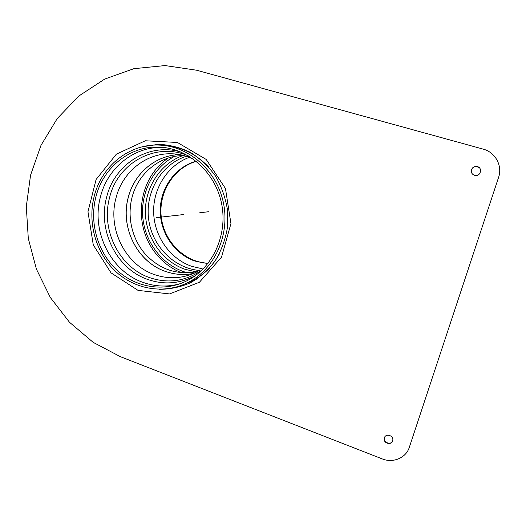<?xml version="1.0" encoding="UTF-8"?>
<svg xmlns="http://www.w3.org/2000/svg" width="526" height="526" viewBox="0 0 526 526"><rect width="100%" height="100%" fill="white"/><g stroke="black" fill="none" stroke-linecap="round" stroke-linejoin="round"><path stroke-width="0.79" d="M181.2 272.738L178.689 271.594M165.71 159.819L167.899 158.129M208.033 263.362C184.442 262.086 164.04 241.579 161.272 217.08C158.313 192.608 173.514 167.886 196.323 161.331M207.882 263.559L194.784 261.034C174.408 254.005 159.989 232.577 160.239 210.183C160.423 187.789 175.368 166.979 196.132 161.18M199.538 270.482C173.652 268.293 151.659 245.537 148.556 218.586C145.268 191.661 161.41 164.316 186.25 156.281M187.769 272.909L183.633 271.633C161.291 263.776 144.801 241.454 142.75 216.903C140.705 192.352 153.342 167.649 174.297 156.492M392.652 440.946C391.081 445.2 383.743 442.905 384.342 438.362L384.552 437.376M474.478 175.316C471.914 174.251 470.928 172.39 471.513 169.727C472.473 167.413 474.235 166.341 476.793 166.505L479.646 168.057M382.159 458.869L120.434 356.7L93.194 342.36L69.511 322.287L50.338 297.499L36.419 269.128L28.292 238.41L26.3 206.646L30.561 175.178L40.982 145.36L57.235 118.56L78.742 96.074L104.661 79.104L133.893 68.676L165.072 65.572L196.625 70.228L483.098 149.095C495.268 152.159 502.731 165.723 498.582 177.387L409.307 447.35C406.052 457.962 393.04 463.38 382.159 458.869M471.487 169.714C472.447 167.393 474.215 166.321 476.773 166.486C483.177 167.222 480.665 177.255 474.57 175.342C471.927 174.31 470.901 172.436 471.487 169.714M384.381 437.803C385.597 433.292 393.297 435.226 392.83 439.946C392.751 445.437 383.553 444.082 384.204 438.697L384.381 437.803M95.791 197.289C102.833 167.801 129.81 145.676 159.115 147.109C187.486 148.03 214.286 171.18 221.209 201.826C228.264 232.439 214.299 265.551 189.327 279.51C166.42 292.41 137.299 288.445 117.646 270.791C97.981 253.111 89.203 223.484 95.791 197.289M94.095 196.724C101.36 166.216 129.389 143.368 159.74 145.104C188.735 146.281 216.022 170.023 223.103 201.359C230.316 232.67 216.179 266.537 190.754 281.015C167.196 294.534 137.102 290.602 116.765 272.468C96.422 254.301 87.303 223.741 94.095 196.724M197.651 271.554C177.308 275.414 159.825 269.575 145.202 254.038C132.098 239.041 126.963 217.087 131.993 197.566C137.95 173.435 159.924 155.223 184.015 155.604M183.666 214.555L156.649 217.606M208.94 211.702L199.775 212.734M202.201 268.779L191.668 266.314C169.885 258.733 154.23 236.279 153.638 212.333C153.007 188.387 167.603 165.381 189.248 157.359M196.159 271.883L184.889 269.259C162.192 261.317 145.912 237.805 145.373 212.793C144.788 187.789 160.114 163.823 182.746 155.611M181.411 272.757L175.783 270.173C164.25 263.94 155.295 254.893 148.93 243.045C137.371 220.94 139.101 192.47 153.493 172.469C157.583 166.814 162.455 162.008 168.103 158.063M165.815 145.663L181.792 148.398M197.059 278.938L182.108 285.184M138.068 290.398L111.012 272.843L93.273 244.879L87.967 211.754L96.094 179.504L116.384 154.144L145.308 140.771L177.413 142.474L206.199 159.444L225.463 188.512L230.947 223.603L221.518 257.194L199.42 282.258L169.556 293.929L138.068 290.398M165.414 145.623C182.029 147.05 196.441 154.197 208.651 167.071M219.171 254.268C212.991 265.255 204.719 273.763 194.35 279.799L181.628 285.335M202.076 269.963C185.698 281.279 168.241 283.849 149.713 277.669C119.31 267.412 100.722 229.967 109.546 197.763C117.528 162.771 156.459 141.211 188.979 156.176M197.967 271.383C183.844 278.589 169.346 279.661 154.466 274.598C125.313 264.821 107.468 228.948 115.963 198.105C122.216 172.429 145.584 153.092 171.128 153.77L176.887 154.164M195.389 275.598C179.991 283.777 164.132 285.072 147.813 279.49C116.614 268.931 97.547 230.493 106.581 197.421C114.3 164.224 149.049 142.086 181.141 152.132M180.596 283.573C168.024 287.183 155.564 286.815 143.223 282.455C110.828 271.436 91.044 231.479 100.394 197.086C107.383 167.945 134.097 146.083 163.093 147.504L164.809 147.596M193.798 273.395C184.238 275.315 174.842 274.671 165.598 271.455C137.299 262.033 119.987 227.344 128.278 197.506C134.242 173.343 155.9 154.914 179.991 154.664M179.951 154.657C155.86 154.907 134.202 173.343 128.232 197.506C119.941 227.35 137.253 262.047 165.565 271.469C174.803 274.684 184.205 275.328 193.765 273.408M142.421 146.78L158.385 144.321C169.346 144.749 179.945 147.398 190.182 152.27C199.919 158.359 208.309 166.223 215.364 175.868C221.4 186.303 225.424 197.559 227.436 209.631L227.403 227.732C225.352 239.652 221.334 250.626 215.338 260.653C208.355 269.831 200.077 277.202 190.504 282.764C180.444 287.117 170.01 289.3 159.207 289.3M384.342 438.362L384.204 438.697M165.473 145.636C175.585 146.438 185.093 149.41 194.009 154.539M209.216 268.451C204.759 272.941 199.801 276.722 194.35 279.799L190.754 281.015M178.163 154.348L171.128 153.77C178.906 153.855 186.48 155.749 193.857 159.431M159.115 147.109L164.868 147.602"/></g></svg>
